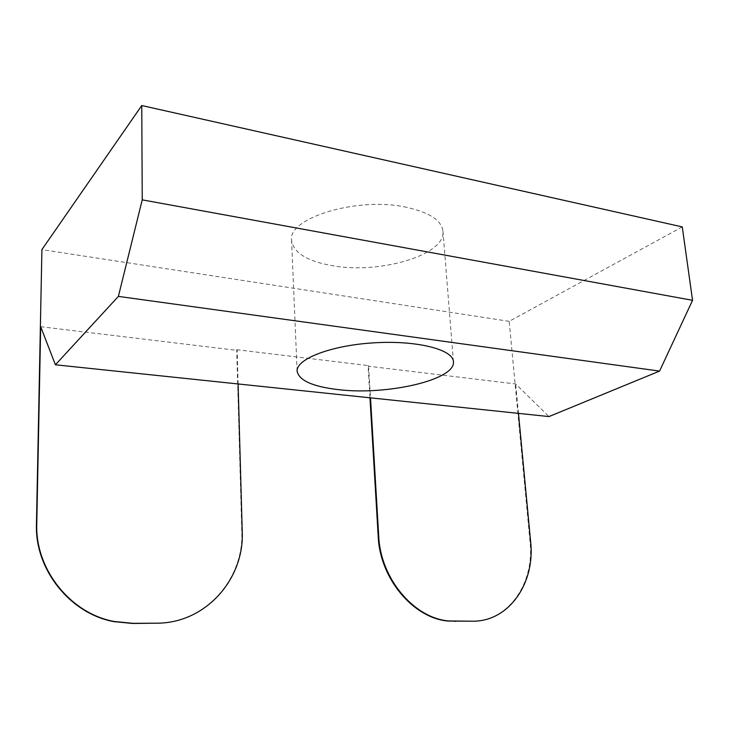 <?xml version="1.0" encoding="UTF-8"?>
<svg xmlns="http://www.w3.org/2000/svg" width="729" height="729" viewBox="0 0 729 729"><rect width="100%" height="100%" fill="white"/><g stroke="black" fill="none" stroke-linecap="round" stroke-linejoin="round"><path stroke-width="0.55" stroke-dasharray="3.65 2.73" d="M369.968 397.797L368.054 365.566L368.61 366.231L515.695 383.964L548.964 416.578M368.61 366.231L370.496 397.852M518.474 413.379L515.695 383.964M682.271 226.91L509.188 321.334L530.038 541.975C534.731 583.109 508.468 621.719 472 621.318M40.678 326.71L237.162 350.394L236.706 349.701L241.764 531.523C244.169 578.872 205.341 623.678 155.851 623.313M238.101 383.955L237.162 350.394M509.188 321.334L41.908 249.619M406.873 207.364C357.994 196.256 287.199 217.989 291.6 240.488C293.587 252.753 307.055 261.137 332.023 265.629C379.053 274.45 445.866 255.259 442.968 231.23C441.601 220.468 429.572 212.513 406.873 207.364M236.706 349.701L368.054 365.566M530.038 541.975L530.639 541.82M241.764 531.523L242.219 531.332M297.122 371.225L291.6 240.488M453.42 361.666L442.968 231.23"/><path stroke-width="1.09" d="M370.496 397.852L378.734 536.298C380.465 578.297 413.726 618.028 448.645 620.953L472.583 621.208C509.07 621.609 535.341 582.972 530.639 541.82L518.474 413.379M472.583 621.208L448.071 621.062C413.17 618.146 379.927 578.452 378.205 536.471L369.968 397.797M156.261 623.186L132.587 623.468L113.724 621.609C70.148 613.645 34.691 569.467 36.45 524.078L41.908 249.619L141.763 105.532L142.237 199.855L118.38 296.393L55.413 364.792L40.678 326.71L36.769 523.859C35.01 569.285 70.503 613.499 114.107 621.472L132.979 623.331L156.261 623.186C205.788 623.55 244.634 578.717 242.219 531.332L238.101 383.955M55.413 364.792L548.964 416.578L659.563 371.097L692.55 300.312L682.271 226.91L141.763 105.532M338.466 389.651C312.823 386.662 299.036 380.52 297.122 371.225C295.91 359.133 330.848 345.382 373.831 342.83C416.797 340.124 453.146 349.519 453.42 361.666C455.844 379.909 386.744 395.546 338.466 389.651M118.38 296.393L659.563 371.097M142.237 199.855L692.55 300.312M378.205 536.471L378.734 536.298M454.887 621.427L455.47 621.318M448.071 621.062L448.645 620.953"/></g></svg>
